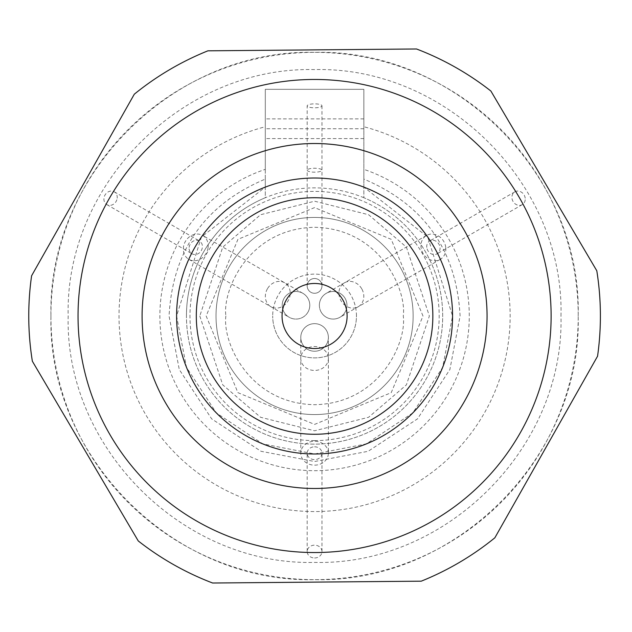 <?xml version="1.0" encoding="UTF-8"?>
<svg xmlns="http://www.w3.org/2000/svg" width="632" height="632" viewBox="0 0 632 632"><rect width="100%" height="100%" fill="white"/><g stroke="black" fill="none" stroke-linecap="round" stroke-linejoin="round"><path stroke-width="0.47" stroke-dasharray="3.16 2.37" d="M452.559 316A137.981 137.981 0 0 0 314.578 178.019A137.981 137.981 0 0 0 176.597 316A137.981 137.981 0 0 0 314.578 453.981A137.981 137.981 0 0 0 452.559 316L427.722 237.016L363.858 187.119L363.858 197.729A128.13 128.13 0 0 1 314.578 444.13A128.13 128.13 0 0 1 186.448 316A128.13 128.13 0 0 0 314.578 444.13A128.13 128.13 0 0 0 363.858 197.729L363.858 89.317L265.298 89.317L265.298 126.748A195.565 195.565 0 0 0 314.578 511.565A195.565 195.565 0 0 0 363.858 126.748L363.858 89.317L265.298 89.317L265.298 197.729A128.13 128.13 0 0 0 186.448 316A128.13 128.13 0 0 1 265.298 197.729L265.298 187.119L201.434 237.016L176.589 316L186.511 367.405L216.357 412.917L262.817 443.909L314.586 453.981L366.339 443.909L412.799 412.917L442.645 367.405L452.567 316A137.981 137.981 0 0 1 314.578 453.981A137.981 137.981 0 0 1 176.597 316M487.059 316A172.481 172.481 0 0 0 314.578 143.519A172.481 172.481 0 0 0 142.097 316A172.481 172.481 0 0 0 314.578 488.481A172.481 172.481 0 0 0 487.059 316M282.054 316A32.524 32.524 0 0 0 314.578 348.524A32.524 32.524 0 0 0 347.102 316A32.524 32.524 0 0 0 314.578 283.476A32.524 32.524 0 0 0 282.054 316M597.556 356.219A285.822 285.822 0 0 0 596.798 270.773L490.898 91.047A285.822 285.822 0 0 0 416.52 48.98L207.92 50.821A285.822 285.822 0 0 0 134.3 94.2L31.6 275.781A285.822 285.822 0 0 0 32.358 361.228L138.258 540.952A285.822 285.822 0 0 0 212.636 583.02L421.236 581.179A285.822 285.822 0 0 0 494.856 537.8L597.556 356.219M50.931 316A263.647 263.647 0 0 1 314.578 52.353A263.647 263.647 0 0 1 578.225 316A263.647 263.647 0 0 1 314.578 579.647A263.647 263.647 0 0 1 50.931 316M578.193 316C581.875 175.119 455.443 48.743 314.578 52.353C173.713 48.743 47.282 175.119 50.963 316C47.282 456.881 173.713 583.257 314.578 579.647C455.443 583.257 581.875 456.881 578.193 316M560.979 316C564.352 184.339 446.239 66.226 314.578 69.599C182.917 66.226 64.804 184.339 68.177 316C64.804 447.661 182.917 565.774 314.578 562.401C446.239 565.774 564.352 447.661 560.979 316M78.036 316A236.542 236.542 0 0 0 314.578 552.542A236.542 236.542 0 0 0 551.12 316A236.542 236.542 0 0 1 314.578 552.542A236.542 236.542 0 0 1 78.036 316A236.542 236.542 0 0 1 314.578 79.458A236.542 236.542 0 0 1 551.12 316A236.542 236.542 0 0 0 314.578 79.458A236.542 236.542 0 0 0 78.036 316A236.542 236.542 0 0 1 314.578 79.458A236.542 236.542 0 0 1 551.12 316M363.858 126.748L363.858 169.368A154.69 154.69 0 0 1 314.578 470.69A154.69 154.69 0 0 1 265.298 169.368L265.298 126.748M265.298 169.368L265.298 179.085C204.752 204.713 172.67 250.351 169.06 316L179.283 369.562L211.68 418.89L261.016 451.295L314.578 461.51L368.14 451.295L417.476 418.89L449.873 369.562L460.096 316C456.486 250.351 424.404 204.713 363.858 179.085L363.858 169.368M216.018 316A98.56 98.56 0 0 1 314.578 217.44A98.56 98.56 0 0 1 413.138 316A98.56 98.56 0 0 1 314.578 414.56A98.56 98.56 0 0 1 216.018 316A98.56 98.56 0 0 0 314.578 414.56A98.56 98.56 0 0 0 413.138 316A98.56 98.56 0 0 0 314.578 217.44A98.56 98.56 0 0 0 216.018 316A98.56 98.56 0 0 1 314.578 217.44A98.56 98.56 0 0 1 413.138 316M422.99 316L391.24 239.338L314.578 207.588L237.916 239.338L206.166 316L237.916 392.662L314.578 424.412L391.24 392.662L422.99 316M186.448 316A128.13 128.13 0 0 1 363.858 197.729M265.298 179.085L265.298 187.119M363.858 187.119L363.858 179.085M117.189 198.219A7.394 6.407 120 0 0 114.266 191.812A7.394 6.407 120 0 0 103.956 198.219A7.394 6.407 120 0 0 106.871 204.618A7.394 6.407 120 0 0 117.189 198.219M189.142 247.396A7.394 6.407 -60 0 1 199.451 240.997A7.394 6.407 -60 0 1 202.366 247.396A7.394 6.407 -60 0 1 192.057 253.795A7.394 6.407 -60 0 1 189.142 247.396M525.2 198.219A7.394 6.407 -120 0 0 514.89 191.812A7.394 6.407 -120 0 0 511.967 198.219A7.394 6.407 -120 0 0 522.285 204.618A7.394 6.407 -120 0 0 525.2 198.219M426.79 247.396A7.394 6.407 60 0 1 429.705 240.997A7.394 6.407 60 0 1 440.014 247.396A7.394 6.407 60 0 1 437.099 253.795A7.394 6.407 60 0 1 426.79 247.396M356.464 316A41.886 41.886 0 0 0 314.578 274.114A41.886 41.886 0 0 0 272.692 316A41.886 41.886 0 0 1 314.578 274.114A41.886 41.886 0 0 1 356.464 316A41.886 41.886 0 0 1 314.578 357.886A41.886 41.886 0 0 1 272.692 316A41.886 41.886 0 0 0 314.578 357.886A41.886 41.886 0 0 0 356.464 316M321.206 312.176A13.801 13.801 0 0 0 346.952 305.28A13.801 13.801 0 0 0 333.151 291.478A13.801 13.801 0 0 0 321.206 312.176A13.801 13.801 0 0 0 346.952 305.28A13.801 13.801 0 0 0 326.254 293.327A13.801 13.801 0 0 0 333.151 319.073A13.801 13.801 0 0 0 345.104 298.375A13.801 13.801 0 0 0 319.358 305.28M314.578 293.28A7.394 7.394 0 0 0 321.972 285.885A7.394 7.394 0 0 0 314.578 278.499A7.394 7.394 0 0 0 307.184 285.885A7.394 7.394 0 0 0 314.578 293.28A7.394 7.394 0 0 0 321.972 285.885A7.394 7.394 0 0 0 314.578 278.499A7.394 7.394 0 0 0 307.184 285.885A7.394 7.394 0 0 0 314.578 293.28A7.394 7.394 0 0 0 321.972 285.885A7.394 7.394 0 0 0 314.578 278.499A7.394 7.394 0 0 0 307.184 285.885L307.184 170.206A7.394 1.967 180 0 0 314.578 172.173A7.394 1.967 180 0 0 321.972 170.206A7.394 1.967 180 0 0 314.578 168.238A7.394 1.967 180 0 0 307.184 170.206L307.184 105.828A7.394 1.967 180 0 0 314.578 107.803A7.394 1.967 180 0 0 321.972 105.828A7.394 1.967 180 0 0 314.578 103.861A7.394 1.967 180 0 0 307.184 105.828M307.95 312.176A13.801 13.801 0 0 0 296.005 291.478A13.801 13.801 0 0 0 289.108 317.225A13.801 13.801 0 0 0 309.798 305.28A13.801 13.801 0 0 0 284.052 298.375A13.801 13.801 0 0 0 296.005 319.073A13.801 13.801 0 0 0 302.902 293.327A13.801 13.801 0 0 0 282.204 305.28M445.75 247.396A13.801 11.961 -120 0 0 426.505 235.452A13.801 11.961 -120 0 0 421.054 247.396A13.801 11.961 -120 0 0 440.299 259.349A13.801 11.961 -120 0 0 445.75 247.396M208.102 247.396A13.801 11.961 120 0 0 202.651 235.452A13.801 11.961 120 0 0 183.406 247.396A13.801 11.961 120 0 0 188.857 259.349A13.801 11.961 120 0 0 208.102 247.396M328.379 453.207A13.801 11.961 0 0 0 314.578 441.247A13.801 11.961 0 0 0 300.777 453.207A13.801 11.961 0 0 0 314.578 465.16A13.801 11.961 0 0 0 328.379 453.207L328.379 358.486A13.801 11.961 0 0 0 314.578 346.526A13.801 11.961 0 0 0 300.777 358.486A13.801 11.961 0 0 0 314.578 370.439A13.801 11.961 0 0 0 328.379 358.486L328.379 337.449A13.801 13.801 0 0 0 314.578 323.647A13.801 13.801 0 0 0 300.777 337.449A13.801 13.801 0 0 1 314.578 323.647A13.801 13.801 0 0 1 328.379 337.449A13.801 13.801 0 0 0 314.578 323.647A13.801 13.801 0 0 0 300.777 337.449A13.801 13.801 0 0 0 314.578 351.242A13.801 13.801 0 0 0 328.379 337.449A13.801 13.801 0 0 1 314.578 351.242A13.801 13.801 0 0 1 300.777 337.449A13.801 13.801 0 0 0 314.578 351.242M314.578 557.977A7.394 6.407 0 0 0 321.972 551.57A7.394 6.407 0 0 0 314.578 545.163A7.394 6.407 0 0 0 307.184 551.57A7.394 6.407 0 0 0 314.578 557.977M314.578 446.8A7.394 6.407 180 0 1 321.972 453.207A7.394 6.407 180 0 1 314.578 459.614A7.394 6.407 180 0 1 307.184 453.207A7.394 6.407 180 0 1 314.578 446.8M199.791 316L222.748 384.872L260.566 417.278L314.578 430.787L368.59 417.278L406.408 384.872L429.365 316L406.408 247.128L368.59 214.722L314.578 201.213L260.566 214.722L222.748 247.128L199.791 316M314.578 440.607A124.607 124.607 0 0 0 439.185 316A124.607 124.607 0 0 0 314.578 191.393A124.607 124.607 0 0 0 189.971 316A124.607 124.607 0 0 0 314.578 440.607M225.877 316C222.306 341.944 248.921 403.493 314.578 404.701C380.235 403.493 406.85 341.944 403.279 316C406.85 290.056 380.235 228.508 314.578 227.299C248.921 228.508 222.306 290.056 225.877 316M363.858 128.738L265.298 128.738M361.725 288.777A13.801 11.961 -120 0 0 344.472 282.812A13.801 11.961 -120 0 0 339.021 294.757A13.801 11.961 -120 0 0 341.011 300.737A13.801 11.961 -120 0 0 358.273 306.71A13.801 11.961 -120 0 0 363.716 294.757A13.801 11.961 -120 0 0 361.725 288.777M267.431 288.777A13.801 11.961 120 0 0 265.44 294.757A13.801 11.961 120 0 0 270.883 306.71A13.801 11.961 120 0 0 288.145 300.737A13.801 11.961 120 0 0 290.135 294.757A13.801 11.961 120 0 0 284.684 282.812A13.801 11.961 120 0 0 267.431 288.777M363.858 138.59L265.298 138.59M363.858 118.879L265.298 118.879M114.266 191.812L199.451 240.997M106.871 204.618L192.057 253.795M514.89 191.812L429.705 240.997M522.285 204.618L437.099 253.795M426.505 235.452L326.254 293.327M188.857 259.349L289.108 317.225M321.972 285.885L321.972 105.828M302.902 293.327L202.651 235.452M440.299 259.349L340.048 317.225M300.777 453.207L300.777 337.449M321.972 551.57L321.972 453.207M307.184 551.57L307.184 453.207"/><path stroke-width="0.95" d="M142.097 316A172.481 172.481 0 0 1 314.578 143.519A172.481 172.481 0 0 1 487.059 316A172.481 172.481 0 0 1 314.578 488.481A172.481 172.481 0 0 1 142.097 316M176.597 316A137.981 137.981 0 0 1 314.578 178.019A137.981 137.981 0 0 1 452.559 316A137.981 137.981 0 0 1 314.578 453.981A137.981 137.981 0 0 1 176.597 316M196.307 316A118.271 118.271 0 0 1 314.578 197.729A118.271 118.271 0 0 1 432.849 316A118.271 118.271 0 0 1 314.578 434.271A118.271 118.271 0 0 1 196.307 316M347.102 316A32.524 32.524 0 0 1 314.578 348.524A32.524 32.524 0 0 1 282.054 316A32.524 32.524 0 0 1 314.578 283.476A32.524 32.524 0 0 1 347.102 316M314.578 552.542A236.542 236.542 0 0 0 551.12 316A236.542 236.542 0 0 0 314.578 79.458A236.542 236.542 0 0 0 78.036 316A236.542 236.542 0 0 0 314.578 552.542M314.578 582.119L421.236 581.179A285.822 285.822 0 0 0 494.856 537.8L597.556 356.219A285.822 285.822 0 0 0 596.798 270.773L490.898 91.047A285.822 285.822 0 0 0 416.52 48.98L207.92 50.821A285.822 285.822 0 0 0 134.3 94.2L31.6 275.781A285.822 285.822 0 0 0 32.358 361.228L138.258 540.952A285.822 285.822 0 0 0 212.636 583.02L314.578 582.119"/></g></svg>
